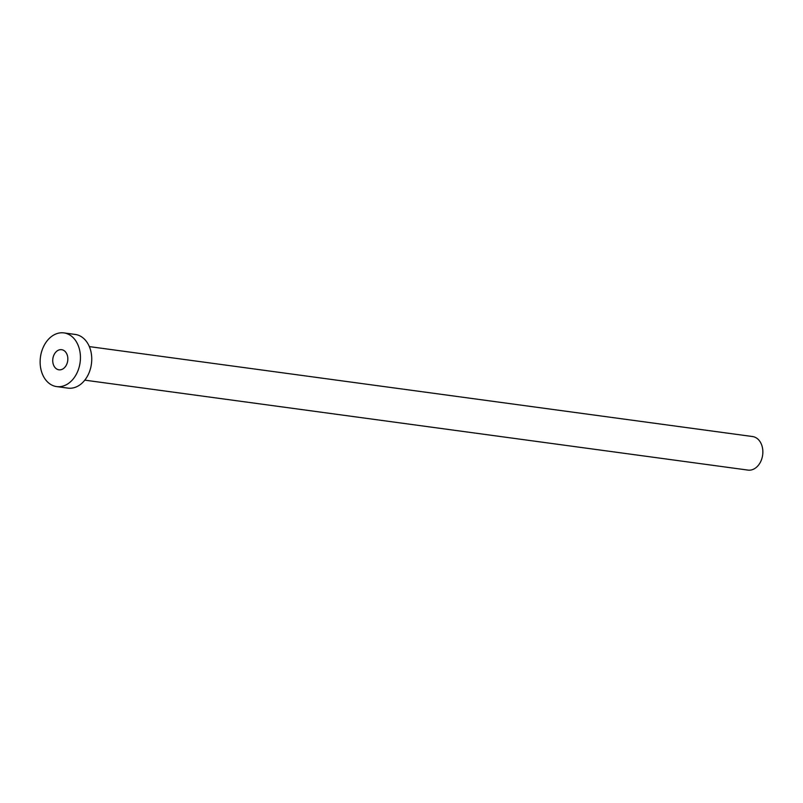 <?xml version="1.0" encoding="UTF-8"?>
<svg xmlns="http://www.w3.org/2000/svg" width="803" height="803" viewBox="0 0 803 803"><rect width="100%" height="100%" fill="white"/><g stroke="black" fill="none" stroke-linecap="round" stroke-linejoin="round"><path stroke-width="1.2" d="M62.243 369.27A10.158 7.498 -82.3 0 0 67.833 358.519A10.158 7.498 -82.3 0 0 61.65 349.686A10.158 7.498 -82.3 0 0 58.328 350.218A10.158 7.498 -82.3 0 0 52.737 360.979A10.158 7.498 -82.3 0 0 58.92 369.812A10.158 7.498 -82.3 0 0 62.243 369.27M89.344 346.605L752.541 436.541A16.923 12.497 97.7 0 1 762.85 451.266A16.923 12.497 97.7 0 1 753.525 469.193A16.923 12.497 97.7 0 1 747.995 470.096L84.797 380.15M63.929 332.904L75.231 334.439A27.081 20.005 97.7 0 1 91.733 358.008A27.081 20.005 97.7 0 1 76.807 386.675A27.081 20.005 97.7 0 1 67.954 388.12L56.642 386.584A27.081 20.005 97.7 0 1 40.15 363.026A27.081 20.005 97.7 0 1 55.076 334.349A27.081 20.005 97.7 0 1 63.929 332.904A27.081 20.005 97.7 0 1 80.42 356.472A27.081 20.005 97.7 0 1 65.495 385.149A27.081 20.005 97.7 0 1 56.642 386.584"/></g></svg>
